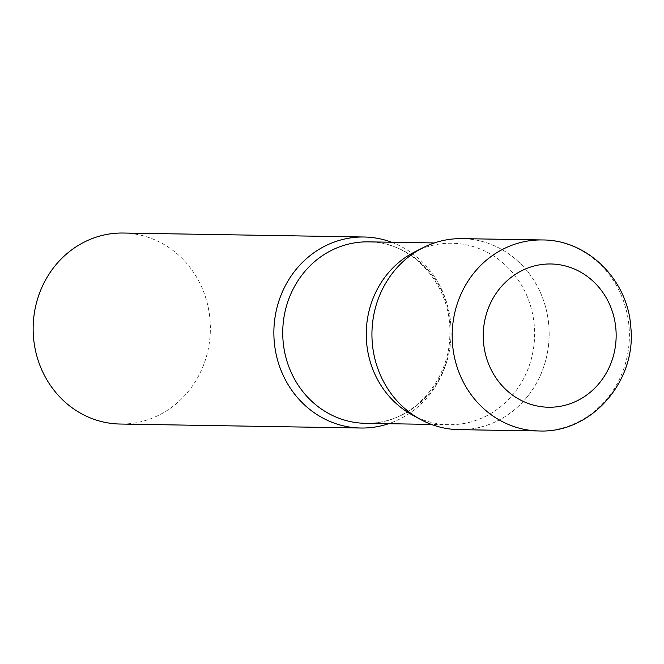 <?xml version="1.0" encoding="UTF-8"?>
<svg xmlns="http://www.w3.org/2000/svg" width="664" height="664" viewBox="0 0 664 664"><rect width="100%" height="100%" fill="white"/><g stroke="black" fill="none" stroke-linecap="round" stroke-linejoin="round"><path stroke-width="0.5" stroke-dasharray="3.32 2.49" d="M458.965 429.641A95.516 88.611 90.9 0 0 548.829 325.651A95.516 88.611 90.9 0 0 462.127 238.633M414.909 251.797A90.744 84.179 -89.1 0 1 443.162 243.588A90.744 84.179 -89.1 0 1 451.935 243.24A90.744 84.179 -89.1 0 1 534.57 330.63A90.744 84.179 -89.1 0 1 457.704 424.354A90.744 84.179 -89.1 0 1 448.93 424.703A90.744 84.179 -89.1 0 1 412.211 414.925M391.644 242.244A95.516 88.611 -89.1 0 1 451.072 333.984A95.516 88.611 -89.1 0 1 388.639 423.707M123.338 233.031A95.516 88.611 -89.1 0 1 210.322 325.02A95.516 88.611 -89.1 0 1 129.414 423.673A95.516 88.611 -89.1 0 1 120.184 424.039M452.889 238.998A95.516 88.611 -89.1 0 1 548.829 325.651A95.516 88.611 -89.1 0 1 468.203 429.276M539.209 430.969A95.516 88.611 90.9 0 0 629.065 326.978A95.516 88.611 90.9 0 0 542.364 239.961M374.189 422.968A90.744 84.179 -89.1 0 1 365.416 423.317L373.923 422.985C414.461 420.188 449.951 379.617 449.843 334C451.761 284.906 412.07 241.198 368.42 241.862A90.744 84.179 -89.1 0 1 451.047 329.253A90.744 84.179 -89.1 0 1 374.189 422.968M448.93 424.703L431.384 424.412M451.935 243.24L434.38 242.949"/><path stroke-width="1" d="M542.364 239.961L462.127 238.633A95.516 88.611 90.9 0 0 372.263 342.624A95.516 88.611 90.9 0 0 458.965 429.641L539.209 430.969C591.508 433.326 636.726 380.962 630.8 327.186C628.061 280.233 587.789 239.729 542.364 239.961A95.516 88.611 90.9 0 0 452.508 343.952A95.516 88.611 90.9 0 0 539.209 430.969M468.203 429.276A95.516 88.611 -89.1 0 1 420.312 419.349L412.211 414.925A90.744 84.179 -89.1 0 1 366.262 332.581A90.744 84.179 -89.1 0 1 414.909 251.797L423.159 247.639A95.516 88.611 -89.1 0 1 452.889 238.998M420.312 419.349A95.516 88.611 -89.1 0 1 371.948 332.672A95.516 88.611 -89.1 0 1 423.159 247.639M388.639 423.707A95.516 88.611 -89.1 0 1 370.13 427.657A95.516 88.611 -89.1 0 1 360.901 428.023A95.516 88.611 -89.1 0 1 273.917 336.034A95.516 88.611 -89.1 0 1 354.825 237.38A95.516 88.611 -89.1 0 1 364.055 237.006A95.516 88.611 -89.1 0 1 391.644 242.244M360.901 428.023L120.184 424.039A95.516 88.611 -89.1 0 1 33.2 332.05A95.516 88.611 -89.1 0 1 114.108 233.396A95.516 88.611 -89.1 0 1 123.338 233.031L364.055 237.006M615.91 329.244A71.637 66.458 90.9 0 0 543.957 264.255A71.637 66.458 90.9 0 0 483.492 341.977A71.637 66.458 90.9 0 0 555.444 406.966A71.637 66.458 90.9 0 0 615.91 329.244M431.384 424.412L365.416 423.317A90.744 84.179 -89.1 0 1 282.781 335.926A90.744 84.179 -89.1 0 1 359.647 242.211A90.744 84.179 -89.1 0 1 368.42 241.862L434.38 242.949"/></g></svg>
